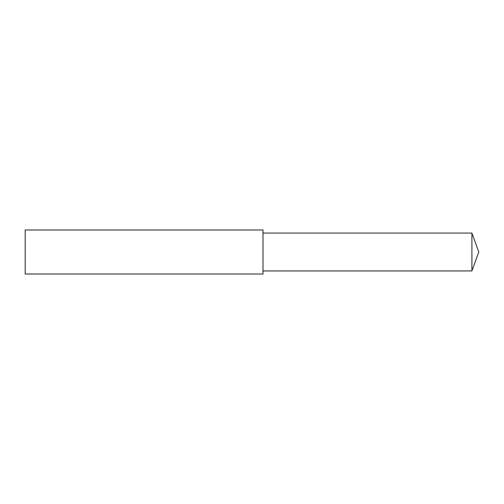 <?xml version="1.0" encoding="UTF-8"?>
<svg xmlns="http://www.w3.org/2000/svg" width="504" height="504" viewBox="0 0 504 504"><rect width="100%" height="100%" fill="white"/><g stroke="black" fill="none" stroke-linecap="round" stroke-linejoin="round"><path stroke-width="0.76" d="M25.2 229.982L25.2 274.019L263.012 274.019L263.012 229.982L25.2 229.982M471.908 233.062L471.908 270.938L478.8 252L471.908 233.062L263.012 233.062M471.908 270.938L263.012 270.938"/></g></svg>

